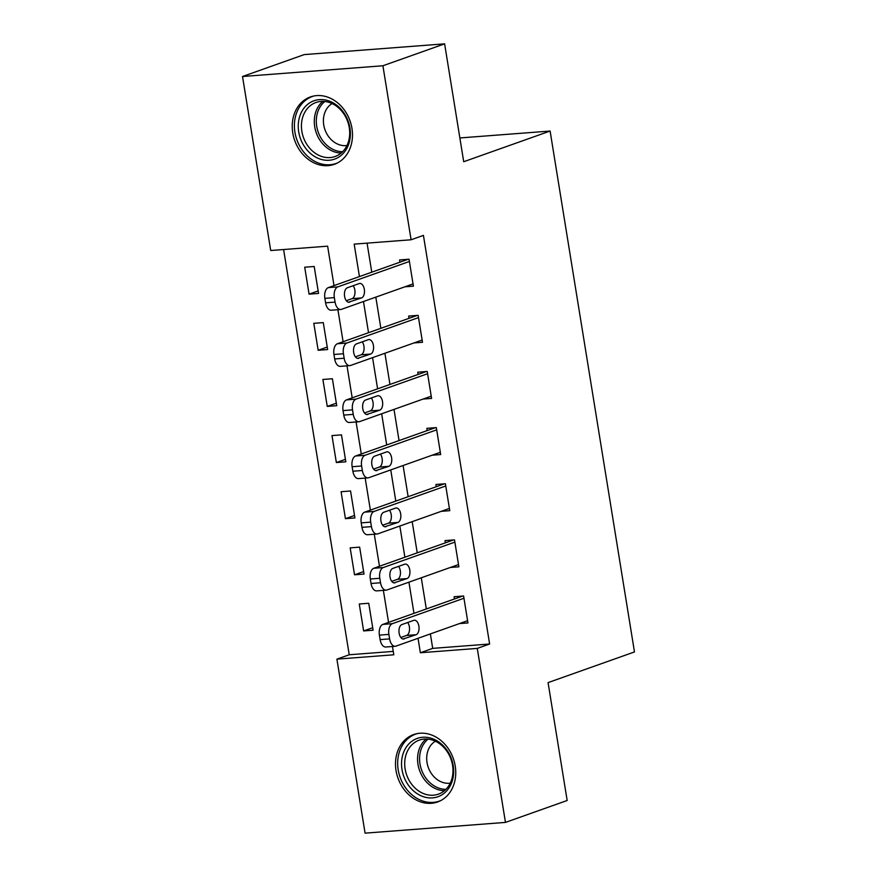 <?xml version="1.0" encoding="UTF-8"?>
<svg xmlns="http://www.w3.org/2000/svg" width="877" height="877" viewBox="0 0 877 877"><rect width="100%" height="100%" fill="white"/><g stroke="black" fill="none" stroke-linecap="round" stroke-linejoin="round"><path stroke-width="1.32" d="M351.951 128.371A35.76 29.347 70.5 0 1 334.323 164.328A35.76 29.347 70.5 0 1 292.765 132.898A35.76 29.347 70.5 0 1 310.392 96.941A35.76 29.347 70.5 0 1 351.951 128.371M455.218 766.016A35.76 29.347 70.5 0 1 437.59 801.973A35.76 29.347 70.5 0 1 396.031 770.543A35.76 29.347 70.5 0 1 413.659 734.575A35.76 29.347 70.5 0 1 455.218 766.016M334.005 285.595L327.625 246.163L270.708 250.515L242.523 76.507L304.242 54.593L444.617 43.85L463.714 161.719L550.109 131.046L634.477 651.94L548.07 682.613L567.167 800.493L505.459 822.407L365.073 833.15L336.9 659.142L393.806 654.79L392.457 646.492M283.6 249.528L349.232 654.768L336.9 659.142M349.232 654.768L393.258 651.392M373.109 630.201L368.746 603.266L359.263 603.99L363.626 630.936L373.109 630.201M364.021 574.073L359.647 547.127L350.164 547.862L354.527 574.797L364.021 574.073M354.922 517.945L350.559 490.999L341.076 491.723L345.439 518.669L354.922 517.945M345.834 461.817L341.471 434.871L331.988 435.595L336.351 462.541L345.834 461.817M336.746 405.678L332.383 378.743L322.889 379.467L327.253 406.413L336.746 405.678M327.647 349.55L323.284 322.615L313.802 323.339L318.165 350.274L327.647 349.55M318.559 293.422L314.196 266.476L304.714 267.211L309.077 294.146L318.559 293.422M430.366 633.918L432.701 648.377L489.618 644.014L423.427 235.387L411.094 239.772L354.176 244.124L359.438 276.562M367.068 243.137L371.771 272.188M375.816 297.139L380.87 328.316M384.904 353.267L389.958 384.444M394.003 409.395L399.046 440.572M403.091 465.523L408.145 496.711M412.179 521.662L417.233 552.839M421.278 577.79L426.321 608.967M459.427 623.591L467.956 622.944L463.593 595.998L454.111 596.722L454.472 598.969M450.339 567.463L458.868 566.816L454.505 539.87L445.012 540.594L445.384 542.841M441.252 511.335L449.769 510.677L445.406 483.742L435.924 484.466L436.286 486.713M432.164 455.207L440.682 454.549L436.318 427.603L426.836 428.338L427.198 430.585M423.065 399.068L431.594 398.421L427.231 371.475L417.748 372.199L418.11 374.446M413.977 342.94L422.506 342.293L418.143 315.347L408.649 316.071L409.011 318.318M404.889 286.812L413.407 286.165L409.044 259.219L399.561 259.943L399.923 262.19M550.109 131.046L459.855 137.952M444.617 43.85L382.909 65.764L411.094 239.772M242.523 76.507L382.909 65.764M489.618 644.014L477.274 648.399L505.459 822.407M418.022 638.303L420.368 652.751L477.274 648.399M363.473 301.513L368.526 332.701M372.561 357.652L377.614 388.829M381.659 413.78L386.702 444.957M390.747 469.908L395.801 501.085M399.835 526.036L404.889 557.224M408.934 582.175L413.977 613.352M388.555 622.374L383.37 590.364M379.467 566.246L374.282 534.236M370.368 510.118L365.183 478.097M361.28 453.99L356.095 421.969M352.192 397.851L347.007 365.841M343.104 341.723L337.919 309.713M432.701 648.377L420.368 652.751M372.703 627.702L363.626 630.936M318.154 290.923L309.077 294.146M327.242 347.051L318.165 350.274M336.34 403.19L327.253 406.413M345.428 459.318L336.351 462.541M354.516 515.446L345.439 518.669M363.615 571.574L354.527 574.797M467.594 620.697L396.009 646.119A9.165 5.109 85.6 0 1 395.253 646.283A9.165 5.109 85.6 0 1 389.618 638.884L388.884 634.4A9.165 5.109 85.6 0 1 392.37 623.668L463.955 598.246M462.628 596.075L382.887 624.391L392.37 623.668M404.242 638.916A7.334 4.089 -94.4 0 1 403.639 639.048A7.334 4.089 -94.4 0 1 399.046 632.591A7.334 4.089 -94.4 0 1 401.907 624.556L413.758 620.346A7.334 4.089 -94.4 0 1 414.361 620.214A7.334 4.089 -94.4 0 1 418.954 626.671A7.334 4.089 -94.4 0 1 416.093 634.718L403.025 639.015M407.673 622.506A7.334 4.089 -94.4 0 1 409.515 629.971A7.334 4.089 -94.4 0 1 406.599 635.441L400.844 637.48M395.253 646.283L385.77 647.007A9.165 5.109 -94.4 0 1 380.136 639.618L379.401 635.123A9.165 5.109 -94.4 0 1 382.887 624.391M458.507 564.569L386.921 589.991A9.165 5.109 85.6 0 1 386.165 590.144A9.165 5.109 85.6 0 1 380.53 582.756L379.796 578.272A9.165 5.109 85.6 0 1 383.282 567.54L454.867 542.118M453.541 539.947L373.799 568.263L383.282 567.54M395.143 582.788A7.334 4.089 -94.4 0 1 394.54 582.92A7.334 4.089 -94.4 0 1 389.958 576.463A7.334 4.089 -94.4 0 1 392.819 568.417L404.67 564.218A7.334 4.089 -94.4 0 1 405.273 564.086A7.334 4.089 -94.4 0 1 409.855 570.532A7.334 4.089 -94.4 0 1 406.994 578.579L393.926 582.887M398.586 566.378A7.334 4.089 -94.4 0 1 400.427 573.843A7.334 4.089 -94.4 0 1 397.511 579.313L391.756 581.352M386.165 590.144L376.682 590.879A9.165 5.109 -94.4 0 1 371.037 583.49L370.313 578.995A9.165 5.109 -94.4 0 1 373.799 568.263M449.408 508.441L377.823 533.852A9.165 5.109 85.6 0 1 377.066 534.016A9.165 5.109 85.6 0 1 371.431 526.628L370.708 522.133A9.165 5.109 85.6 0 1 374.194 511.401L445.779 485.979M444.453 483.808L364.7 512.135L374.194 511.401M386.055 526.66A7.334 4.089 -94.4 0 1 385.452 526.792A7.334 4.089 -94.4 0 1 380.87 520.335A7.334 4.089 -94.4 0 1 383.731 512.289L395.582 508.079A7.334 4.089 -94.4 0 1 396.185 507.958A7.334 4.089 -94.4 0 1 400.767 514.404A7.334 4.089 -94.4 0 1 397.906 522.451L384.839 526.748M389.487 510.239A7.334 4.089 -94.4 0 1 391.328 517.715A7.334 4.089 -94.4 0 1 388.423 523.174L382.657 525.224M377.066 534.016L367.584 534.74A9.165 5.109 -94.4 0 1 361.949 527.351L361.225 522.867A9.165 5.109 -94.4 0 1 364.7 512.135M440.32 452.302L368.735 477.724A9.165 5.109 85.6 0 1 367.978 477.888A9.165 5.109 85.6 0 1 362.344 470.5L361.62 466.005A9.165 5.109 85.6 0 1 365.095 455.273L436.68 429.851M435.365 427.68L355.613 455.996L365.095 455.273M376.967 470.532A7.334 4.089 -94.4 0 1 376.365 470.653A7.334 4.089 -94.4 0 1 371.782 464.207A7.334 4.089 -94.4 0 1 374.643 456.161L386.483 451.951A7.334 4.089 -94.4 0 1 387.097 451.819A7.334 4.089 -94.4 0 1 391.679 458.276A7.334 4.089 -94.4 0 1 388.818 466.323L375.751 470.62M380.399 454.111A7.334 4.089 -94.4 0 1 382.24 461.587A7.334 4.089 -94.4 0 1 379.335 467.046L373.569 469.096M367.978 477.888L358.496 478.612A9.165 5.109 -94.4 0 1 352.861 471.223L352.126 466.728A9.165 5.109 -94.4 0 1 355.613 455.996M431.232 396.174L359.647 421.596A9.165 5.109 85.6 0 1 358.89 421.76A9.165 5.109 85.6 0 1 353.256 414.372L352.521 409.877A9.165 5.109 85.6 0 1 356.007 399.145L427.592 373.723M426.266 371.552L346.525 399.868L356.007 399.145M367.88 414.393A7.334 4.089 -94.4 0 1 367.277 414.525A7.334 4.089 -94.4 0 1 362.683 408.068A7.334 4.089 -94.4 0 1 365.545 400.033L377.395 395.823A7.334 4.089 -94.4 0 1 377.998 395.691A7.334 4.089 -94.4 0 1 382.591 402.148A7.334 4.089 -94.4 0 1 379.719 410.195L366.652 414.492M371.311 397.983A7.334 4.089 -94.4 0 1 373.153 405.448A7.334 4.089 -94.4 0 1 370.237 410.918L364.481 412.968M358.89 421.76L349.408 422.484A9.165 5.109 -94.4 0 1 343.762 415.095L343.039 410.6A9.165 5.109 -94.4 0 1 346.525 399.868M436.154 740.341A30.947 25.4 70.5 0 1 452.236 781.034A30.947 25.4 70.5 0 1 419.053 794.803A30.947 25.4 70.5 0 1 402.971 754.121A30.947 25.4 70.5 0 1 436.154 740.341M420.916 792.348A28.656 23.515 -109.5 0 0 438.423 794.134A28.656 23.515 -109.5 0 0 452.97 769.6A28.656 23.515 -109.5 0 0 436.757 741.92A28.656 23.515 -109.5 0 0 419.25 740.133A28.656 23.515 -109.5 0 0 404.714 764.678A28.656 23.515 -109.5 0 0 420.916 792.348M450.241 783.15A22.561 18.516 70.5 0 1 439.454 781.001A22.561 18.516 70.5 0 1 426.825 761.05A22.561 18.516 70.5 0 1 435.354 741.218M417.222 733.621A35.529 29.16 -109.5 0 0 415.72 734.093A35.529 29.16 -109.5 0 0 397.687 764.525A35.529 29.16 -109.5 0 0 417.781 798.837A35.529 29.16 -109.5 0 0 439.498 801.052A35.529 29.16 -109.5 0 0 440.967 800.482M298.717 131.901A30.947 25.4 70.5 0 1 319.414 99.627A30.947 25.4 70.5 0 1 349.934 127.976A30.947 25.4 70.5 0 1 329.237 160.25A30.947 25.4 70.5 0 1 298.717 131.901M349.276 127.68A28.656 23.515 -109.5 0 0 315.972 102.499A28.656 23.515 -109.5 0 0 301.852 131.309A28.656 23.515 -109.5 0 0 335.146 156.501A28.656 23.515 -109.5 0 0 349.276 127.68M346.974 145.505A22.561 18.516 70.5 0 1 323.745 124.94A22.561 18.516 70.5 0 1 332.076 103.574M313.944 95.977A35.529 29.16 -109.5 0 0 312.442 96.459A35.529 29.16 -109.5 0 0 294.924 132.186A35.529 29.16 -109.5 0 0 336.22 163.418A35.529 29.16 -109.5 0 0 337.689 162.837M422.133 340.046L350.548 365.468A9.165 5.109 85.6 0 1 349.802 365.621A9.165 5.109 85.6 0 1 344.157 358.233L343.433 353.749A9.165 5.109 85.6 0 1 346.919 343.017L418.504 317.595M417.178 315.424L337.426 343.74L346.919 343.017M358.781 358.265A7.334 4.089 -94.4 0 1 358.178 358.397A7.334 4.089 -94.4 0 1 353.595 351.94A7.334 4.089 -94.4 0 1 356.457 343.894L368.307 339.695A7.334 4.089 -94.4 0 1 368.91 339.563A7.334 4.089 -94.4 0 1 373.492 346.02A7.334 4.089 -94.4 0 1 370.631 354.056L357.564 358.364M362.223 341.855A7.334 4.089 -94.4 0 1 364.054 349.32A7.334 4.089 -94.4 0 1 361.149 354.79L355.382 356.829M349.802 365.621L340.309 366.356A9.165 5.109 -94.4 0 1 334.674 358.967L333.951 354.472A9.165 5.109 -94.4 0 1 337.426 343.74M413.045 283.918L341.46 309.329A9.165 5.109 85.6 0 1 340.704 309.493A9.165 5.109 85.6 0 1 335.069 302.105L334.345 297.621A9.165 5.109 85.6 0 1 337.82 286.878L409.406 261.467M408.09 259.296L328.338 287.612L337.82 286.878M349.693 302.137A7.334 4.089 -94.4 0 1 349.09 302.269A7.334 4.089 -94.4 0 1 344.508 295.812A7.334 4.089 -94.4 0 1 347.369 287.766L359.219 283.556A7.334 4.089 -94.4 0 1 359.822 283.435A7.334 4.089 -94.4 0 1 364.404 289.881A7.334 4.089 -94.4 0 1 361.543 297.928L348.476 302.236M353.124 285.727A7.334 4.089 -94.4 0 1 354.966 293.192A7.334 4.089 -94.4 0 1 352.061 298.651L346.294 300.701M340.704 309.493L331.221 310.217A9.165 5.109 -94.4 0 1 325.586 302.828L324.863 298.344A9.165 5.109 -94.4 0 1 328.338 287.612M380.136 639.618L389.618 638.884M379.401 635.123L388.884 634.4M416.093 634.718L406.599 635.441M371.037 583.49L380.53 582.756M370.313 578.995L379.796 578.272M406.994 578.579L397.511 579.313M361.949 527.351L371.431 526.628M361.225 522.867L370.708 522.133M397.906 522.451L388.423 523.174M352.861 471.223L362.344 470.5M352.126 466.728L361.62 466.005M388.818 466.323L379.335 467.046M343.762 415.095L353.256 414.372M343.039 410.6L352.521 409.877M379.719 410.195L370.237 410.918M444.442 790.692A28.656 23.515 70.5 0 1 433.775 787.787A28.656 23.515 70.5 0 1 417.967 764.24A28.656 23.515 70.5 0 1 426.09 739.015M428.097 739.136A27.713 22.747 -109.5 0 0 419.93 763.56A27.713 22.747 -109.5 0 0 435.266 786.526A27.713 22.747 -109.5 0 0 445.922 789.344M341.164 153.047A28.656 23.515 70.5 0 1 314.711 126.748A28.656 23.515 70.5 0 1 322.824 101.37M324.819 101.502A27.713 22.747 -109.5 0 0 316.707 126.255A27.713 22.747 -109.5 0 0 342.644 151.699M334.674 358.967L344.157 358.233M333.951 354.472L343.433 353.749M370.631 354.056L361.149 354.79M325.586 302.828L335.069 302.105M324.863 298.344L334.345 297.621M361.543 297.928L352.061 298.651M415.72 734.093L416.871 733.687M439.498 801.052L440.649 800.646M336.22 163.418L337.371 163.001M312.442 96.459L313.593 96.042"/></g></svg>
